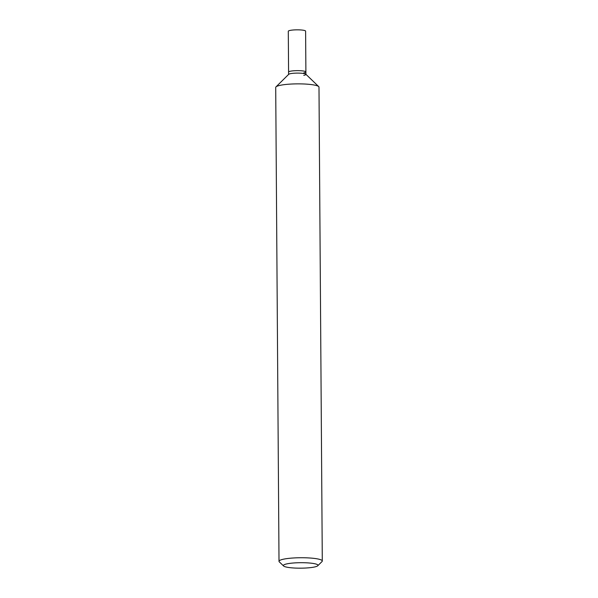 <?xml version="1.0" encoding="UTF-8"?>
<svg xmlns="http://www.w3.org/2000/svg" width="598" height="598" viewBox="0 0 598 598"><rect width="100%" height="100%" fill="white"/><g stroke="black" fill="none" stroke-linecap="round" stroke-linejoin="round"><path stroke-width="0.9" d="M317.777 565.753L322.016 561.559A21.64 3.424 179.6 0 0 322.292 561.014A21.64 3.424 179.6 0 0 308.247 557.904A21.64 3.424 179.6 0 0 284.356 559.018A21.64 3.424 179.6 0 0 279.012 561.313A21.64 3.424 179.6 0 0 279.296 561.858L283.601 565.992A17.312 2.736 -0.4 0 1 287.645 563.72A17.312 2.736 -0.4 0 1 308.037 562.905A17.312 2.736 -0.4 0 1 317.777 565.753A17.312 2.736 -0.4 0 1 313.726 567.151A17.312 2.736 -0.4 0 1 295.935 568.1A17.312 2.736 -0.4 0 1 283.601 565.992M279.012 561.313L275.708 87.443A21.64 3.424 -0.4 0 1 275.984 86.889A21.64 3.424 -0.4 0 1 281.045 85.148A21.64 3.424 -0.4 0 1 303.283 83.959A21.64 3.424 -0.4 0 1 318.704 86.598A21.64 3.424 -0.4 0 1 318.988 87.144L322.292 561.014M318.704 86.598L305.802 74.189A8.656 1.368 179.6 0 0 299.635 73.135A8.656 1.368 179.6 0 0 290.74 73.614A8.656 1.368 179.6 0 0 288.714 74.309L275.984 86.889M303.777 75.326A8.656 1.368 179.6 0 0 305.914 74.414A8.656 1.368 179.6 0 0 300.293 73.165A8.656 1.368 179.6 0 0 290.74 73.614A8.656 1.368 179.6 0 0 288.602 74.533M303.762 72.874A8.656 1.368 179.6 0 0 305.892 71.954A8.656 1.368 179.6 0 0 300.278 70.713A8.656 1.368 179.6 0 0 290.718 71.155A8.656 1.368 179.6 0 0 288.58 72.074L288.296 31.26A8.656 1.368 179.6 0 1 290.434 30.349A8.656 1.368 179.6 0 1 299.994 29.9A8.656 1.368 179.6 0 1 305.608 31.141L305.892 71.954A8.656 1.368 179.6 0 0 300.278 70.713A8.656 1.368 179.6 0 0 290.718 71.155A8.656 1.368 179.6 0 0 288.58 72.074L288.602 74.421M305.914 74.302L305.892 71.954"/></g></svg>
